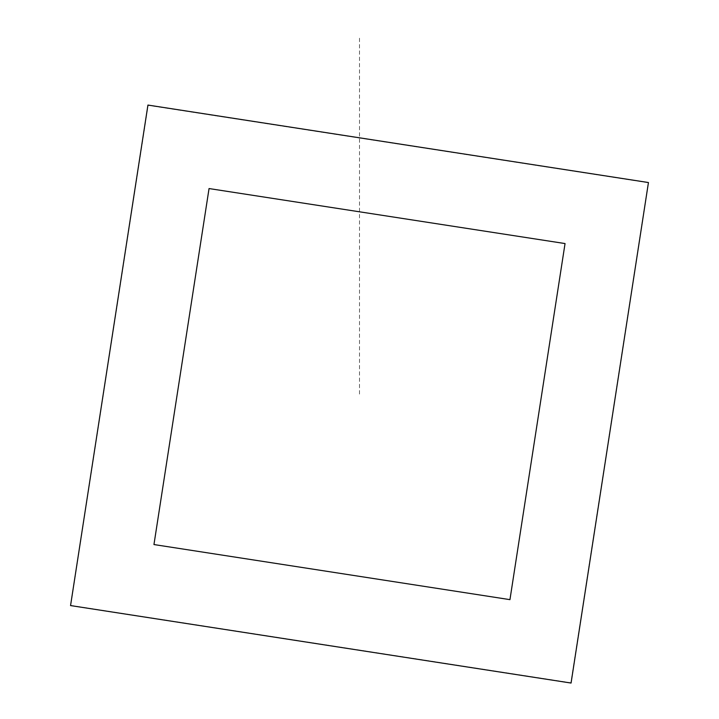 <?xml version="1.0" encoding="UTF-8"?>
<svg xmlns="http://www.w3.org/2000/svg" width="719" height="719" viewBox="0 0 719 719"><rect width="100%" height="100%" fill="white"/><g stroke="black" fill="none" stroke-linecap="round" stroke-linejoin="round"><path stroke-width="0.54" stroke-dasharray="3.6 2.7" d="M70.588 605.551L148.015 105.163L648.412 182.59L570.985 682.987L70.588 605.551L148.015 105.163L648.412 182.59L570.985 682.987L70.588 605.551M70.525 605.605L571.03 683.05L648.475 182.545L147.97 105.1L70.525 605.605M70.759 605.434L570.859 682.816L648.241 182.716L148.141 105.325L70.759 605.434M648.475 182.545L147.97 105.1L70.525 605.605L571.03 683.05L648.475 182.545M359.5 394.075L359.5 36.031"/><path stroke-width="1.08" d="M648.475 182.545L147.97 105.1L70.525 605.605L571.03 683.05L648.475 182.545M565.053 243.606L209.031 188.513L153.947 544.535L509.969 599.628L565.053 243.606"/></g></svg>
